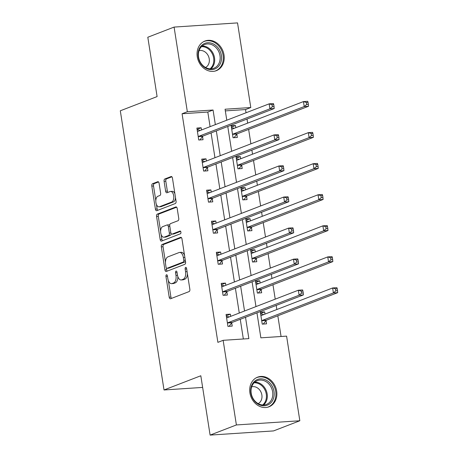 <?xml version="1.0" encoding="UTF-8"?>
<svg xmlns="http://www.w3.org/2000/svg" width="458" height="458" viewBox="0 0 458 458"><rect width="100%" height="100%" fill="white"/><g stroke="black" fill="none" stroke-linecap="round" stroke-linejoin="round"><path stroke-width="0.69" d="M166.466 274.783A1.397 0.75 -93.8 0 0 165.956 276.426L169.208 297.196A1.998 1.071 -93.8 0 0 170.376 298.793A1.998 1.071 -93.8 0 0 170.548 298.753L189.12 291.58A1.998 1.071 -93.8 0 0 189.847 289.227L186.595 268.457A1.397 0.75 -93.8 0 0 185.782 267.34A1.397 0.75 -93.8 0 0 185.656 267.369A1.397 0.75 -93.8 0 0 185.152 269.018L185.57 271.703A6.395 3.424 -93.8 0 1 183.246 279.231L181.7 279.832A6.395 3.424 -93.8 0 1 181.145 279.958A6.395 3.424 -93.8 0 1 177.418 274.852L177 272.166A1.397 0.75 -93.8 0 0 176.181 271.05A1.397 0.75 -93.8 0 0 176.061 271.073A1.397 0.75 -93.8 0 0 175.551 272.722L175.975 275.407A6.395 3.424 -93.8 0 1 173.651 282.941L172.105 283.536A6.395 3.424 -93.8 0 1 171.544 283.662A6.395 3.424 -93.8 0 1 167.823 278.556L167.405 275.871A1.397 0.75 -93.8 0 0 166.586 274.754A1.397 0.75 -93.8 0 0 166.466 274.783M224.019 54.977A15.875 13.219 -111.1 0 1 216.365 70.669A15.875 13.219 -111.1 0 1 197.266 56.74A15.875 13.219 -111.1 0 1 204.921 41.048A15.875 13.219 -111.1 0 1 224.019 54.977M276.655 391.109A15.875 13.219 -111.1 0 1 269.001 406.801A15.875 13.219 -111.1 0 1 249.902 392.872A15.875 13.219 -111.1 0 1 257.562 377.18A15.875 13.219 -111.1 0 1 276.655 391.109M159.086 183.269A1.998 1.071 -93.8 0 0 157.918 181.671A1.998 1.071 -93.8 0 0 157.747 181.712L152.537 183.727A1.998 1.071 -93.8 0 0 151.81 186.08L155.422 209.14A1.998 1.071 -93.8 0 0 156.584 210.737A1.998 1.071 -93.8 0 0 156.756 210.697L175.334 203.524A1.998 1.071 -93.8 0 0 176.055 201.171L172.448 178.105A1.998 1.071 -93.8 0 0 171.281 176.513A1.998 1.071 -93.8 0 0 171.109 176.548L164.811 178.981A1.998 1.071 -93.8 0 0 164.09 181.334L165.636 191.204A1.998 1.071 -93.8 0 0 166.798 192.801A1.998 1.071 -93.8 0 0 166.97 192.761L170.095 191.559A5.347 2.862 -93.8 0 1 170.559 191.45A5.347 2.862 -93.8 0 1 173.731 196.156A5.347 2.862 -93.8 0 1 171.733 202.012L159.504 206.735A5.347 2.862 -93.8 0 1 159.035 206.839A5.347 2.862 -93.8 0 1 155.863 202.138A5.347 2.862 -93.8 0 1 157.867 196.282L159.905 195.492A1.998 1.071 -93.8 0 0 160.632 193.139L159.086 183.269M256.955 312.866L260.865 337.827L286.588 336.132L299.835 420.759L273.558 430.915L210.108 435.1L200.816 375.76L164.021 389.97L120.305 110.79L157.1 96.581L147.808 37.241L174.086 27.085L237.536 22.9L250.789 107.533L225.067 109.227L226.784 120.208M210.108 435.1L236.391 424.95L223.138 340.317L248.86 338.622L245.517 317.285M210.09 126.654L207.806 112.05L182.084 113.75L217.882 342.349L223.138 340.317M182.084 113.75L187.339 111.718L174.086 27.085M162.052 244.515A1.998 1.071 -93.8 0 0 161.331 246.868L164.937 269.928A1.998 1.071 -93.8 0 0 166.105 271.525A1.998 1.071 -93.8 0 0 166.277 271.485L184.849 264.312A1.998 1.071 -93.8 0 0 185.576 261.959L181.963 238.893A1.998 1.071 -93.8 0 0 180.801 237.301A1.998 1.071 -93.8 0 0 180.629 237.336L162.052 244.515L163.769 244.4A1.998 1.071 -93.8 0 0 163.042 246.753L165.464 262.228M160.18 239.534L156.567 216.474A1.998 1.071 -93.8 0 1 157.294 214.121L175.866 206.942A1.998 1.071 -93.8 0 1 176.044 206.907A1.998 1.071 -93.8 0 1 177.206 208.499L178.752 218.369A1.998 1.071 -93.8 0 1 178.025 220.722L170.49 223.636A1.998 1.071 -93.8 0 0 169.769 225.989L170.794 232.532A1.998 1.071 -93.8 0 0 171.956 234.13A1.998 1.071 -93.8 0 0 172.128 234.09L179.971 231.061A1.397 0.75 -93.8 0 1 180.097 231.032A1.397 0.75 -93.8 0 1 180.927 232.263A1.397 0.75 -93.8 0 1 180.4 233.798L161.519 241.091A1.998 1.071 -93.8 0 1 161.342 241.131A1.998 1.071 -93.8 0 1 160.18 239.534L161.897 239.425L161.13 234.525M164.021 389.97L202.642 387.422M243.341 338.983L240.261 319.312M239.276 313.043L235.395 288.248M234.416 281.979L230.534 257.184M229.55 250.91L225.668 226.12M224.683 219.846L220.802 195.056M219.823 188.782L215.941 163.993M214.957 157.718L211.075 132.929M230.7 316.352L230.357 314.165L226.075 314.446L227.941 326.394L232.229 326.113L231.725 322.89M225.84 285.288L225.496 283.101L221.208 283.382L223.08 295.33L227.363 295.049L226.859 291.826M220.974 254.224L220.63 252.037L216.342 252.318L218.214 264.266L222.502 263.985L221.998 260.762M216.107 223.161L215.764 220.974L211.476 221.254L213.348 233.202L217.636 232.922L217.132 229.693M211.241 192.097L210.903 189.91L206.615 190.19L208.487 202.138L212.77 201.852L212.266 198.629M206.381 161.033L206.037 158.84L201.749 159.126L203.621 171.074L207.909 170.788L207.405 167.565M201.514 129.969L201.171 127.776L196.883 128.063L198.755 140.011L203.043 139.724L202.539 136.501M281.069 336.493L277.823 315.785M276.844 309.516L276.203 305.429M275.224 299.16L272.962 284.721M271.978 278.453L271.336 274.365M270.357 268.09L268.096 253.658M267.111 247.389L266.476 243.301M265.491 237.026L263.23 222.594M262.251 216.325L261.61 212.237M260.625 205.963L258.369 191.53M257.385 185.255L256.743 181.173M255.764 174.899L253.503 160.466M252.518 154.191L251.883 150.109M250.898 143.835L248.637 129.402M247.658 123.128L247.017 119.046M246.032 112.771L245.534 109.559L225.325 110.893M264.999 314.091L264.655 311.898L260.367 312.184L262.239 324.132L266.527 323.846L266.024 320.623M260.133 283.027L259.789 280.834L255.507 281.12L257.373 293.068L261.661 292.782L261.157 289.559M255.272 251.963L254.929 249.77L250.641 250.057L252.513 262.005L256.795 261.718L256.291 258.495M250.406 220.899L250.062 218.706L245.774 218.993L247.646 230.941L251.934 230.655L251.431 227.431M245.54 189.835L245.196 187.643L240.908 187.929L242.78 199.871L247.068 199.591L246.564 196.368M240.673 158.771L240.335 156.579L236.047 156.859L237.92 168.807L242.202 168.527L241.698 165.304M235.813 127.708L235.469 125.515L231.181 125.795L233.053 137.744L237.341 137.463L236.838 134.24M299.835 420.759L236.391 424.95M245.534 109.559L250.789 107.533M227.769 126.482L231.651 151.272M232.63 157.546L236.511 182.336M237.496 188.61L241.377 213.399M242.362 219.674L246.244 244.463M247.223 250.738L251.104 275.527M252.089 281.802L255.97 306.591M215.346 124.628L213.062 110.017L187.339 111.718M244.538 311.011L240.65 286.221M239.671 279.947L235.79 255.158M234.805 248.883L230.924 224.088M229.939 217.819L226.057 193.024M225.078 186.755L221.197 161.96M220.212 155.691L216.331 130.896M207.806 112.05L213.062 110.017M264.655 311.898L260.573 313.478M230.357 314.165L226.275 315.739M225.496 283.101L221.409 284.676M259.789 280.834L255.707 282.414M220.63 252.037L216.548 253.612M254.929 249.77L250.841 251.35M215.764 220.974L211.682 222.548M250.062 218.706L245.98 220.287M210.903 189.91L206.816 191.484M245.196 187.643L241.114 189.223M206.037 158.84L201.949 160.42M240.335 156.579L236.248 158.159M201.171 127.776L197.089 129.356M235.469 125.515L231.382 127.095M171.544 283.662L173.261 283.548A6.395 3.424 -93.8 0 0 173.817 283.422L172.105 283.536M177.819 276.523A6.395 3.424 -93.8 0 1 175.368 282.826L173.817 283.422M181.145 279.958L182.856 279.844A6.395 3.424 -93.8 0 0 183.418 279.718L181.7 279.832M187.425 273.747A6.395 3.424 -93.8 0 1 184.963 279.122L183.418 279.718M168.338 280.571L170.926 297.082A1.998 1.071 -93.8 0 0 171.481 298.393M181.408 237.588L163.769 244.4M166.38 268.073L166.655 269.819A1.998 1.071 -93.8 0 0 167.21 271.125M166.048 267.22A1.397 0.75 -93.8 0 0 166.861 268.336A1.397 0.75 -93.8 0 0 166.987 268.314L183.286 262.016A1.397 0.75 -93.8 0 0 183.795 260.367L183.355 257.533A6.395 3.424 -93.8 0 0 179.628 252.427A6.395 3.424 -93.8 0 0 179.072 252.553L167.926 256.858A6.395 3.424 -93.8 0 0 165.601 264.386L166.048 267.22M168.452 268.216A1.397 0.75 -93.8 0 0 168.578 268.228A1.397 0.75 -93.8 0 0 168.699 268.199L166.987 268.314M185.467 261.249A1.397 0.75 -93.8 0 1 185.003 261.902L168.699 268.199M184.551 255.404A6.395 3.424 -93.8 0 0 181.345 252.312L179.628 252.427M160.615 231.267L158.285 216.359L156.567 216.474M176.651 207.193L159.012 214.006A1.998 1.071 -93.8 0 0 158.285 216.359M173.49 234.004A1.998 1.071 -93.8 0 0 173.674 234.015A1.998 1.071 -93.8 0 0 173.845 233.975L180.618 231.359M162.676 226.653A5.347 2.862 -93.8 0 0 160.678 232.509A5.347 2.862 -93.8 0 0 163.85 237.215A5.347 2.862 -93.8 0 0 164.313 237.112L168.624 235.446A1.998 1.071 -93.8 0 0 169.346 233.093L168.321 226.544A1.998 1.071 -93.8 0 0 167.159 224.952A1.998 1.071 -93.8 0 0 166.987 224.987L162.676 226.653M163.85 237.215L165.561 237.101A5.347 2.862 -93.8 0 0 166.031 236.998L164.313 237.112M171.109 233.5A1.998 1.071 -93.8 0 1 170.336 235.332L166.031 236.998M169.723 225.462A1.998 1.071 -93.8 0 0 168.876 224.838L167.159 224.952M161.897 239.425A1.998 1.071 -93.8 0 0 162.453 240.731M159.035 206.839L160.752 206.73A5.347 2.862 -93.8 0 0 161.216 206.621L159.504 206.735M175.494 197.581A5.347 2.862 -93.8 0 1 173.445 201.898L161.216 206.621M174.899 193.774A5.347 2.862 -93.8 0 0 172.277 191.341L170.559 191.45M171.887 176.799L166.529 178.866A1.998 1.071 -93.8 0 0 165.802 181.219L167.347 191.095A1.998 1.071 -93.8 0 0 167.909 192.4M156.413 204.405L157.134 209.031A1.998 1.071 -93.8 0 0 157.695 210.337M158.525 181.958L154.249 183.612A1.998 1.071 -93.8 0 0 153.522 185.965L155.817 200.598M263.23 324.064L266.155 320.445A2.038 1.093 86.2 0 1 266.527 320.153L337.695 292.662L333.407 292.943L332.628 287.968L261.461 315.459A2.038 1.093 86.2 0 1 261.283 315.499A2.038 1.093 86.2 0 1 261.049 315.465L260.871 315.407M262.228 324.064L263.447 323.983M260.671 314.108L261.89 314.022L263.642 314.612M261.736 320.909L261.873 320.732A2.038 1.093 86.2 0 1 262.239 320.434L333.407 292.943L335.829 290.841L337.54 290.727L337.231 288.735L335.514 288.849L335.829 290.841M335.514 288.849L332.628 287.968L336.916 287.681L337.231 288.735M337.54 290.727L337.695 292.662M229.349 316.879L226.372 316.369M228.931 326.331L227.929 326.325M227.947 322.701L232.229 322.415L303.396 294.923L299.108 295.21L227.947 322.701A2.038 1.093 -93.8 0 0 227.574 322.993L227.437 323.171M301.53 293.103L299.108 295.21L298.33 290.229L302.618 289.948L302.933 290.996L301.221 291.111L301.53 293.103L303.248 292.988L302.933 290.996M226.578 317.669L226.75 317.726A2.038 1.093 -93.8 0 0 226.985 317.76A2.038 1.093 -93.8 0 0 227.162 317.72L298.33 290.229L301.221 291.111M232.229 322.415A2.038 1.093 -93.8 0 0 231.863 322.713L229.149 326.245M303.396 294.923L303.248 292.988M254.831 381.056A13.74 11.439 -111.1 0 1 271.411 384.932A13.74 11.439 -111.1 0 1 270.048 403.572A13.74 11.439 -111.1 0 1 253.469 399.697A13.74 11.439 -111.1 0 1 254.831 381.056M268.961 402.943A12.721 10.591 68.9 0 0 271.09 387.142A12.721 10.591 68.9 0 0 257.327 380.65A12.721 10.591 68.9 0 0 254.866 382.092A12.721 10.591 68.9 0 0 252.736 397.893A12.721 10.591 68.9 0 0 266.499 404.385A12.721 10.591 68.9 0 0 268.961 402.943M258.186 403.618A9.057 7.546 68.9 0 0 259.257 402.903A9.057 7.546 68.9 0 0 260.974 392.059A9.057 7.546 68.9 0 0 251.694 386.804M267.38 407.288A15.772 13.139 68.9 0 0 268.125 407.03A15.772 13.139 68.9 0 0 271.176 405.238A15.772 13.139 68.9 0 0 273.821 385.647A15.772 13.139 68.9 0 0 256.755 377.598A15.772 13.139 68.9 0 0 256.028 377.907M221.38 55.418A13.74 11.439 -111.1 0 1 211.905 69.627A13.74 11.439 -111.1 0 1 198.228 56.947A13.74 11.439 -111.1 0 1 207.697 42.743A13.74 11.439 -111.1 0 1 221.38 55.418M198.56 57.095A12.721 10.591 68.9 0 0 213.863 68.253A12.721 10.591 68.9 0 0 219.995 55.681A12.721 10.591 68.9 0 0 204.692 44.518A12.721 10.591 68.9 0 0 198.56 57.095M205.55 67.486A9.057 7.546 68.9 0 0 209.232 58.847A9.057 7.546 68.9 0 0 199.053 50.672M214.739 71.156A15.772 13.139 68.9 0 0 215.489 70.898A15.772 13.139 68.9 0 0 223.092 55.309A15.772 13.139 68.9 0 0 204.119 41.466A15.772 13.139 68.9 0 0 203.392 41.781M258.364 293L261.295 289.382A2.038 1.093 86.2 0 1 261.661 289.09L332.829 261.598L328.541 261.879L327.762 256.904L256.594 284.395A2.038 1.093 86.2 0 1 256.417 284.429A2.038 1.093 86.2 0 1 256.182 284.401L256.011 284.344M257.362 293L258.581 292.92M255.804 283.038L258.781 283.548M256.869 289.845L257.007 289.668A2.038 1.093 86.2 0 1 257.373 289.37L328.541 261.879L330.962 259.772L332.68 259.663L332.365 257.671L330.653 257.785L330.962 259.772M330.653 257.785L327.762 256.904L332.05 256.617L332.365 257.671M332.68 259.663L332.829 261.598M253.503 261.936L256.428 258.318A2.038 1.093 86.2 0 1 256.801 258.026L327.968 230.534L323.68 230.815L322.901 225.84L251.734 253.326A2.038 1.093 86.2 0 1 251.556 253.366A2.038 1.093 86.2 0 1 251.316 253.337L251.144 253.28M252.501 261.93L253.721 261.85M250.938 251.974L253.915 252.484M252.003 258.781L252.14 258.604A2.038 1.093 86.2 0 1 252.513 258.306L323.68 230.815L326.096 228.708L327.814 228.599L327.499 226.607L325.787 226.721L326.096 228.708M325.787 226.721L322.901 225.84L327.184 225.554L327.499 226.607M327.814 228.599L327.968 230.534M224.483 285.815L221.506 285.305M224.071 295.267L223.069 295.261M223.08 291.632L227.368 291.351L298.536 263.86L294.248 264.146L223.08 291.632A2.038 1.093 -93.8 0 0 222.708 291.929L222.571 292.107M296.664 262.039L294.248 264.146L293.469 259.165L297.752 258.885L298.066 259.932L296.355 260.047L296.664 262.039L298.381 261.924L298.066 259.932M221.712 286.605L221.884 286.662A2.038 1.093 -93.8 0 0 222.124 286.697A2.038 1.093 -93.8 0 0 222.302 286.656L293.469 259.165L296.355 260.047M227.368 291.351A2.038 1.093 -93.8 0 0 226.996 291.649L224.288 295.181M298.536 263.86L298.381 261.924M219.617 254.751L216.645 254.242M219.205 264.203L218.203 264.197M218.214 260.568L222.502 260.287L293.67 232.796L289.382 233.082L218.214 260.568A2.038 1.093 -93.8 0 0 217.842 260.865L217.71 261.043M291.803 230.975L289.382 233.082L288.603 228.101L292.891 227.821L293.206 228.868L291.488 228.983L291.803 230.975L293.515 230.861L293.206 228.868M216.846 255.541L217.018 255.598A2.038 1.093 -93.8 0 0 217.258 255.633A2.038 1.093 -93.8 0 0 217.436 255.593L288.603 228.101L291.488 228.983M222.502 260.287A2.038 1.093 -93.8 0 0 222.13 260.585L219.422 264.117M293.67 232.796L293.515 230.861M248.637 230.872L251.562 227.254A2.038 1.093 86.2 0 1 251.934 226.962L323.102 199.47L318.814 199.751L318.035 194.776L246.868 222.262A2.038 1.093 86.2 0 1 246.69 222.302A2.038 1.093 86.2 0 1 246.45 222.273L246.278 222.216M247.635 230.866L248.854 230.786M246.078 220.911L249.049 221.42M247.143 227.718L247.274 227.54A2.038 1.093 86.2 0 1 247.646 227.242L318.814 199.751L321.235 197.644L322.947 197.535L322.638 195.543L320.921 195.652L321.235 197.644M320.921 195.652L318.035 194.776L322.323 194.49L322.638 195.543M322.947 197.535L323.102 199.47M243.77 199.808L246.702 196.19A2.038 1.093 86.2 0 1 247.068 195.892L318.236 168.407L313.948 168.687L313.169 163.712L242.001 191.198A2.038 1.093 86.2 0 1 241.824 191.238A2.038 1.093 86.2 0 1 241.589 191.209L241.418 191.152M242.769 199.803L243.988 199.722M241.211 189.847L244.183 190.356M242.276 196.648L242.414 196.476A2.038 1.093 86.2 0 1 242.78 196.179L313.948 168.687L316.369 166.58L318.081 166.466L317.772 164.479L316.054 164.588L316.369 166.58M316.054 164.588L313.169 163.712L317.457 163.426L317.772 164.479M318.081 166.466L318.236 168.407M238.91 168.744L241.835 165.126A2.038 1.093 86.2 0 1 242.208 164.828L313.375 137.343L309.087 137.623L308.308 132.648L237.141 160.134A2.038 1.093 86.2 0 1 236.958 160.174A2.038 1.093 86.2 0 1 236.723 160.145L236.551 160.082M237.908 168.739L239.128 168.659M236.345 158.783L239.322 159.292M237.41 165.584L237.547 165.407A2.038 1.093 86.2 0 1 237.92 165.115L309.087 137.623L311.503 135.516L313.22 135.402L312.906 133.415L311.194 133.524L311.503 135.516M311.194 133.524L308.308 132.648L312.591 132.362L312.906 133.415M313.22 135.402L313.375 137.343M214.75 223.687L211.779 223.178M214.338 233.139L213.336 233.133M213.348 229.504L217.636 229.223L288.803 201.732L284.515 202.018L213.348 229.504A2.038 1.093 -93.8 0 0 212.981 229.802L212.844 229.979M286.937 199.911L284.515 202.018L283.737 197.037L288.025 196.757L288.34 197.804L286.622 197.919L286.937 199.911L288.649 199.797L288.34 197.804M211.985 224.477L212.157 224.535A2.038 1.093 -93.8 0 0 212.392 224.569A2.038 1.093 -93.8 0 0 212.569 224.529L283.737 197.037L286.622 197.919M217.636 229.223A2.038 1.093 -93.8 0 0 217.269 229.521L214.556 233.053M288.803 201.732L288.649 199.797M209.89 192.618L206.913 192.114M209.478 202.07L208.476 202.07M208.487 198.44L212.775 198.159L283.943 170.668L279.655 170.954L208.487 198.44A2.038 1.093 -93.8 0 0 208.115 198.738L207.978 198.915M282.071 168.847L279.655 170.954L278.876 165.973L283.159 165.693L283.473 166.741L281.762 166.855L282.071 168.847L283.788 168.733L283.473 166.741M207.119 193.413L207.291 193.471A2.038 1.093 -93.8 0 0 207.526 193.505A2.038 1.093 -93.8 0 0 207.709 193.465L278.876 165.973L281.762 166.855M212.775 198.159A2.038 1.093 -93.8 0 0 212.403 198.451L209.695 201.989M283.943 170.668L283.788 168.733M205.024 161.554L202.052 161.05M204.611 171.006L203.61 171.006M203.621 167.376L207.909 167.096L279.077 139.604L274.789 139.885L203.621 167.376A2.038 1.093 -93.8 0 0 203.249 167.674L203.117 167.851M277.204 137.784L274.789 139.885L274.01 134.91L278.298 134.629L278.613 135.677L276.895 135.791L277.204 137.784L278.922 137.669L278.613 135.677M202.253 162.35L202.425 162.407A2.038 1.093 -93.8 0 0 202.665 162.441A2.038 1.093 -93.8 0 0 202.842 162.401L274.01 134.91L276.895 135.791M207.909 167.096A2.038 1.093 -93.8 0 0 207.537 167.388L204.829 170.926M279.077 139.604L278.922 137.669M234.044 137.681L236.969 134.062A2.038 1.093 86.2 0 1 237.341 133.765L308.509 106.279L304.221 106.559L303.442 101.579L232.275 129.07A2.038 1.093 86.2 0 1 232.097 129.11A2.038 1.093 86.2 0 1 231.857 129.082L231.685 129.019M233.042 137.675L234.261 137.595M231.485 127.719L234.456 128.229M232.549 134.52L232.681 134.343A2.038 1.093 86.2 0 1 233.053 134.051L304.221 106.559L306.637 104.453L308.354 104.338L308.045 102.352L306.328 102.46L306.637 104.453M306.328 102.46L303.442 101.579L307.73 101.298L308.045 102.352M308.354 104.338L308.509 106.279M200.157 130.49L198.406 129.9L197.186 129.986M199.745 139.942L198.743 139.942M198.755 136.312L203.043 136.032L274.21 108.54L269.922 108.821L198.755 136.312A2.038 1.093 -93.8 0 0 198.388 136.61L198.251 136.787M272.344 106.72L269.922 108.821L269.144 103.846L273.432 103.56L273.747 104.613L272.029 104.727L272.344 106.72L274.056 106.605L273.747 104.613M197.392 131.286L197.564 131.343A2.038 1.093 -93.8 0 0 197.799 131.377A2.038 1.093 -93.8 0 0 197.976 131.337L269.144 103.846L272.029 104.727M203.043 136.032A2.038 1.093 -93.8 0 0 202.676 136.324L199.963 139.862M274.21 108.54L274.056 106.605M167.473 276.329L165.956 276.426M186.664 268.915L185.152 269.018M177.069 272.625L175.551 272.722M175.368 282.826L173.651 282.941M177.498 275.31L175.975 275.407M184.963 279.122L183.246 279.231M187.087 271.605L185.57 271.703M170.926 297.082L169.208 297.196M180.979 237.313L180.629 237.336M166.655 269.819L164.937 269.928M163.042 246.753L161.331 246.868M185.003 261.902L183.286 262.016M185.313 260.264L183.795 260.367M184.866 257.43L183.355 257.533M159.012 214.006L157.294 214.121M176.221 206.919L175.866 206.942M173.845 233.975L172.128 234.09M170.336 235.332L168.624 235.446M170.897 232.99L169.346 233.093M169.838 226.447L168.321 226.544M173.445 201.898L171.733 202.012M167.347 191.095L165.636 191.204M165.802 181.219L164.09 181.334M166.529 178.866L164.811 178.981M171.458 176.525L171.109 176.548M157.134 209.031L155.422 209.14M153.522 185.965L151.81 186.08M154.249 183.612L152.537 183.727M158.096 181.689L157.747 181.712M266.155 320.445L261.873 320.732M266.527 320.153L262.239 320.434M261.524 315.43L261.049 315.465M226.75 317.726L227.225 317.697M227.574 322.993L231.863 322.713M254.768 382.172A12.721 10.591 -111.1 0 1 266.321 390.817A12.721 10.591 -111.1 0 1 263.579 404.975M262.674 404.964A12.303 10.248 68.9 0 0 262.732 404.918A12.303 10.248 68.9 0 0 265.457 391.098A12.303 10.248 68.9 0 0 254.104 382.791M202.133 46.04A12.721 10.591 -111.1 0 1 214.516 57.794A12.721 10.591 -111.1 0 1 210.943 68.849M210.033 68.837A12.303 10.248 68.9 0 0 213.646 58.017A12.303 10.248 68.9 0 0 201.468 46.659M261.295 289.382L257.007 289.668M261.661 289.09L257.373 289.37M256.657 284.366L256.182 284.401M256.428 258.318L252.14 258.604M256.801 258.026L252.513 258.306M251.791 253.303L251.316 253.337M221.884 286.662L222.359 286.634M222.708 291.929L226.996 291.649M217.018 255.598L217.498 255.57M217.842 260.865L222.13 260.585M251.562 227.254L247.274 227.54M251.934 226.962L247.646 227.242M246.931 222.239L246.45 222.273M246.702 196.19L242.414 196.476M247.068 195.892L242.78 196.179M242.064 191.175L241.589 191.209M241.835 165.126L237.547 165.407M242.208 164.828L237.92 165.115M237.198 160.111L236.723 160.145M212.157 224.535L212.632 224.506M212.981 229.802L217.269 229.521M207.291 193.471L207.766 193.442M208.115 198.738L212.403 198.451M202.425 162.407L202.905 162.378M203.249 167.674L207.537 167.388M236.969 134.062L232.681 134.343M237.341 133.765L233.053 134.051M232.338 129.047L231.857 129.082M197.564 131.343L198.039 131.309M198.388 136.61L202.676 136.324M168.578 268.228L166.861 268.336M173.674 234.015L171.956 234.13M268.125 407.03L267.569 407.242M256.755 377.598L256.199 377.816M204.119 41.466L203.564 41.684M215.489 70.898L214.934 71.11"/></g></svg>
